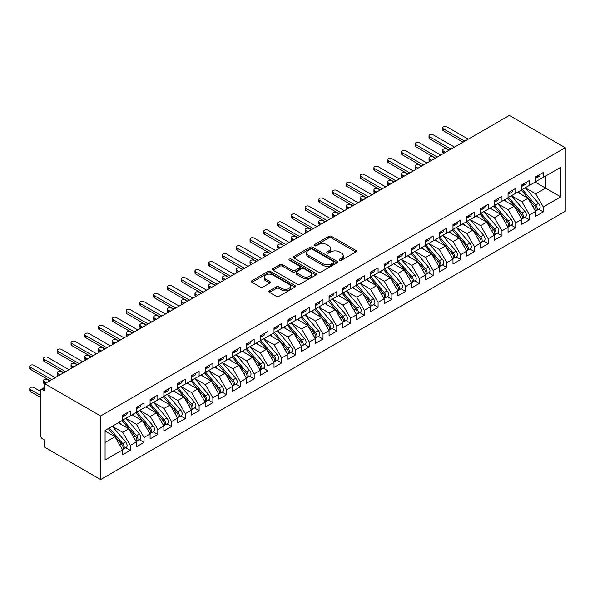 <?xml version="1.0" encoding="UTF-8"?>
<svg xmlns="http://www.w3.org/2000/svg" width="595" height="595" viewBox="0 0 595 595"><rect width="100%" height="100%" fill="white"/><g stroke="black" fill="none" stroke-linecap="round" stroke-linejoin="round"><path stroke-width="0.89" d="M339.574 260.246A1.339 0.774 0 0 0 341.471 260.246L355.825 251.953A1.911 1.101 0 0 0 356.383 251.172A1.911 1.101 0 0 0 355.825 250.391L331.504 236.349A1.911 1.101 0 0 0 328.797 236.349L314.443 244.642A1.339 0.774 0 0 0 314.048 245.185A1.339 0.774 0 0 0 314.443 245.735A1.339 0.774 0 0 0 316.332 245.735L318.191 244.657A6.114 3.533 0 0 1 326.841 244.657L328.864 245.832A6.114 3.533 0 0 1 330.656 248.331A6.114 3.533 0 0 1 328.864 250.822L327.005 251.893A1.339 0.774 0 0 0 326.618 252.444A1.339 0.774 0 0 0 327.005 252.987A1.339 0.774 0 0 0 328.901 252.987L330.761 251.916A6.114 3.533 0 0 1 339.403 251.916L341.433 253.083A6.114 3.533 0 0 1 343.226 255.582A6.114 3.533 0 0 1 341.433 258.081L339.574 259.152A1.339 0.774 0 0 0 339.187 259.695A1.339 0.774 0 0 0 339.574 260.246L339.574 259.152M269.476 290.806A1.911 1.101 0 0 0 268.918 291.587A1.911 1.101 0 0 0 269.476 292.368L276.296 296.31A1.911 1.101 0 0 0 279.003 296.31L294.949 287.102A1.911 1.101 0 0 0 295.507 286.321A1.911 1.101 0 0 0 294.949 285.541L270.621 271.499A1.911 1.101 0 0 0 267.921 271.499L251.975 280.706A1.911 1.101 0 0 0 251.417 281.487A1.911 1.101 0 0 0 251.975 282.268L260.216 287.028A1.911 1.101 0 0 0 262.923 287.028L269.743 283.086A1.911 1.101 0 0 0 270.301 282.305A1.911 1.101 0 0 0 269.743 281.524L265.66 279.167A5.11 2.953 0 0 1 264.158 277.077A5.11 2.953 0 0 1 267.319 274.347A5.11 2.953 0 0 1 272.889 274.987L288.902 284.239A5.11 2.953 0 0 1 290.397 286.321A5.11 2.953 0 0 1 287.244 289.051A5.11 2.953 0 0 1 281.673 288.411L279.003 286.872A1.911 1.101 0 0 0 276.296 286.872L269.476 290.806L269.476 292.368M509.357 115.437L565.25 147.709L100.607 415.972L44.714 383.701L509.357 115.437M318.325 272.041A1.911 1.101 0 0 0 321.025 272.041L336.971 262.841A1.911 1.101 0 0 0 337.536 262.06A1.911 1.101 0 0 0 336.971 261.279L312.65 247.237A1.911 1.101 0 0 0 309.95 247.237L294.004 256.438A1.911 1.101 0 0 0 293.439 257.219A1.911 1.101 0 0 0 294.004 257.999L318.325 272.041M289.877 260.536A1.339 0.774 0 0 1 291.23 260.722L291.23 259.13L315.96 273.41A1.911 1.101 0 0 1 316.518 274.191A1.911 1.101 0 0 1 315.96 274.972L300.014 284.179A1.911 1.101 0 0 1 297.314 284.179L272.986 270.13L272.986 268.576A1.911 1.101 0 0 0 272.428 269.357A1.911 1.101 0 0 0 272.986 270.13M272.986 268.576L279.814 264.634A1.911 1.101 0 0 1 282.513 264.634L292.383 270.331A1.911 1.101 0 0 0 295.083 270.331L299.612 267.713A1.911 1.101 0 0 0 300.17 266.932A1.911 1.101 0 0 0 299.612 266.151L289.341 260.223A1.339 0.774 0 0 1 288.947 259.68A1.339 0.774 0 0 1 289.772 258.966A1.339 0.774 0 0 1 291.23 259.13M44.714 383.701L44.714 390.856L42.513 389.584A2.923 1.688 -120 0 0 41.048 389.435A2.923 1.688 -120 0 0 40.445 390.774L40.445 435.287A2.923 1.688 -120 0 0 42.513 438.865L44.714 440.136L44.714 447.291L100.607 479.563L100.607 415.972M100.607 479.563L565.25 211.299L565.25 147.709M535.165 182.092L560.773 196.871L560.773 167.307L543.295 177.399L543.295 172.468L535.582 176.923L535.582 181.847L529.528 185.35L529.528 180.419L521.815 184.874L521.815 189.798L515.753 193.293L515.753 188.37L508.048 192.817L508.048 197.748L501.987 201.244L501.987 196.313L494.281 200.768L494.281 205.699L488.22 209.195L488.22 204.263L480.515 208.719L480.515 213.642L474.453 217.138L474.453 212.214L466.748 216.662L466.748 221.593L460.686 225.089L460.686 220.165L452.981 224.613L452.981 229.544L446.919 233.039L446.919 228.108L439.214 232.563L439.214 237.487L433.153 240.99L433.153 236.059L425.447 240.506L425.447 245.438L419.386 248.933L419.386 244.01L411.68 248.457L411.68 253.388L405.619 256.884L405.619 251.953L397.906 256.408L397.906 261.331L391.852 264.834L391.852 259.903L384.139 264.358L384.139 269.282L378.085 272.778L378.085 267.854L370.373 272.302L370.373 277.233L364.318 280.728L364.318 275.797L356.606 280.252L356.606 285.176L350.552 288.679L350.552 283.748L342.839 288.203L342.839 293.127L336.785 296.622L336.785 291.699L329.072 296.146L329.072 301.077L323.018 304.573L323.018 299.649L315.305 304.097L315.305 309.028L309.251 312.524L309.251 307.593L301.539 312.048L301.539 316.971L295.484 320.474L295.484 315.543L287.772 319.991L287.772 324.922L281.718 328.418L281.718 323.494L274.005 327.942L274.005 332.873L267.951 336.368L267.951 331.437L260.238 335.892L260.238 340.816L254.177 344.319L254.177 339.388L246.471 343.836L246.471 348.767L240.41 352.262L240.41 347.339L232.704 351.786L232.704 356.717L226.643 360.213L226.643 355.282L218.938 359.737L218.938 364.661L212.876 368.164L212.876 363.233L205.171 367.688L205.171 372.611L199.109 376.107L199.109 371.183L191.404 375.631L191.404 380.562L185.343 384.058L185.343 379.127L177.637 383.582L177.637 388.513L171.576 392.008L171.576 387.077L163.87 391.532L163.87 396.456L157.809 399.952L157.809 395.028L150.096 399.476L150.096 404.407L144.042 407.902L144.042 402.979L136.329 407.426L136.329 412.357L130.275 415.853L130.275 410.922L122.563 415.377L122.563 420.301L105.084 430.401L105.084 459.965L122.563 449.872L114.991 436.76L105.084 431.033M560.773 196.871L543.295 206.971L535.716 193.851L525.259 187.812M538.713 209.254L543.295 211.894L543.295 206.971M543.295 211.894L535.582 216.349L535.582 211.418L529.528 214.914L521.949 201.802L511.492 195.762L524.857 211.374L521.964 213.04A3.897 2.246 60 0 1 523.466 216.744A3.897 2.246 60 0 1 522.663 218.521A3.897 2.246 60 0 1 522.031 218.707M524.946 217.205L529.528 219.845L529.528 214.914M529.528 219.845L521.815 224.293L521.815 219.369L515.753 222.865L508.182 209.752L497.725 203.706L511.09 219.317L508.197 220.99A3.897 2.246 60 0 1 509.699 224.687A3.897 2.246 60 0 1 508.896 226.472A3.897 2.246 60 0 1 508.264 226.65M511.179 225.148L515.753 227.796L515.753 222.865M515.753 227.796L508.048 232.243L508.048 227.312L501.987 230.815L494.415 217.696L483.958 211.656M497.413 233.099L501.987 235.739L501.987 230.815M501.987 235.739L494.281 240.194L494.281 235.263L488.22 238.759L480.648 225.646L470.184 219.607M483.646 241.049L488.22 243.69L488.22 238.759M488.22 243.69L480.515 248.137L480.515 243.214L474.453 246.709L466.882 233.597L456.417 227.55L469.782 243.162L466.897 244.835A3.897 2.246 60 0 1 468.399 248.532A3.897 2.246 60 0 1 467.588 250.317A3.897 2.246 60 0 1 466.963 250.495M469.879 248.993L474.453 251.64L474.453 246.709M474.453 251.64L466.748 256.088L466.748 251.164L460.686 254.66L453.115 241.54L442.65 235.501L456.015 251.112L453.13 252.786A3.897 2.246 60 0 1 454.632 256.482A3.897 2.246 60 0 1 453.821 258.267A3.897 2.246 60 0 1 453.197 258.446M456.112 256.943L460.686 259.584L460.686 254.66M460.686 259.584L452.981 264.039L452.981 259.108L446.919 262.603L439.348 249.491L428.883 243.452L442.249 259.063L439.363 260.729A3.897 2.246 60 0 1 440.865 264.433A3.897 2.246 60 0 1 440.055 266.21A3.897 2.246 60 0 1 439.43 266.396M442.345 264.894L446.919 267.534L446.919 262.603M446.919 267.534L439.214 271.989L439.214 267.058L433.153 270.554L425.581 257.442L415.117 251.402M428.579 272.845L433.153 275.485L433.153 270.554M433.153 275.485L425.447 279.933L425.447 275.009L419.386 278.505L411.814 265.385L401.35 259.346M414.812 280.788L419.386 283.428L419.386 278.505M419.386 283.428L411.68 287.883L411.68 282.952L405.619 286.455L398.048 273.336L387.583 267.296L400.948 282.908L398.055 284.574A3.897 2.246 60 0 1 399.565 288.278A3.897 2.246 60 0 1 398.754 290.062A3.897 2.246 60 0 1 398.122 290.241M401.045 288.739L405.619 291.379L405.619 286.455M405.619 291.379L397.906 295.834L397.906 290.903L391.852 294.399L384.281 281.286L373.816 275.247L387.181 290.858L384.288 292.524A3.897 2.246 60 0 1 385.798 296.228A3.897 2.246 60 0 1 384.987 298.006A3.897 2.246 60 0 1 384.355 298.184M387.278 296.689L391.852 299.33L391.852 294.399M391.852 299.33L384.139 303.777L384.139 298.854L378.085 302.349L370.514 289.237L360.049 283.19M373.511 304.633L378.085 307.28L378.085 302.349M378.085 307.28L370.373 311.728L370.373 306.797L364.318 310.3L356.747 297.18L346.283 291.141M359.744 312.583L364.318 315.224L364.318 310.3M364.318 315.224L356.606 319.679L356.606 314.748L350.552 318.243L342.98 305.131L332.516 299.092M345.978 320.534L350.552 323.174L350.552 318.243M350.552 323.174L342.839 327.622L342.839 322.698L336.785 326.194L329.214 313.082L318.749 307.035M332.211 328.477L336.785 331.125L336.785 326.194M336.785 331.125L329.072 335.573L329.072 330.642L323.018 334.145L315.447 321.025L304.982 314.986L318.347 330.597L315.454 332.263A3.897 2.246 60 0 1 316.957 335.967A3.897 2.246 60 0 1 316.153 337.752A3.897 2.246 60 0 1 315.521 337.93M318.437 336.428L323.018 339.068L323.018 334.145M323.018 339.068L315.305 343.523L315.305 338.592L309.251 342.088L301.68 328.976L291.215 322.936M304.67 344.379L309.251 347.019L309.251 342.088M309.251 347.019L301.539 351.466L301.539 346.543L295.484 350.038L287.913 336.926L277.449 330.887M290.903 352.329L295.484 354.97L295.484 350.038M295.484 354.97L287.772 359.417L287.772 354.494L281.718 357.989L274.139 344.869L263.682 338.83M277.136 360.272L281.718 362.913L281.718 357.989M281.718 362.913L274.005 367.368L274.005 362.437L267.951 365.932L260.372 352.82L249.915 346.781L263.28 362.392L260.387 364.058A3.897 2.246 60 0 1 261.889 367.762A3.897 2.246 60 0 1 261.086 369.547A3.897 2.246 60 0 1 260.454 369.726M263.369 368.223L267.951 370.863L267.951 365.932M267.951 370.863L260.238 375.319L260.238 370.387L254.177 373.883L246.605 360.771L236.148 354.732L249.513 370.343L246.62 372.009A3.897 2.246 60 0 1 248.122 375.713A3.897 2.246 60 0 1 247.319 377.49A3.897 2.246 60 0 1 246.687 377.669M249.603 376.174L254.177 378.814L254.177 373.883M254.177 378.814L246.471 383.262L246.471 378.338L240.41 381.834L232.838 368.721L222.374 362.675M235.836 384.117L240.41 386.757L240.41 381.834M240.41 386.757L232.704 391.213L232.704 386.281L226.643 389.785L219.072 376.665L208.607 370.625M222.069 392.068L226.643 394.708L226.643 389.785M226.643 394.708L218.938 399.163L218.938 394.232L212.876 397.728L205.305 384.615L194.84 378.576L208.205 394.188L205.32 395.853A3.897 2.246 60 0 1 206.822 399.557A3.897 2.246 60 0 1 206.011 401.335A3.897 2.246 60 0 1 205.387 401.521M208.302 400.019L212.876 402.659L212.876 397.728M212.876 402.659L205.171 407.106L205.171 402.183L199.109 405.678L191.538 392.566L181.073 386.519L194.439 402.131L191.553 403.804A3.897 2.246 60 0 1 193.055 407.501A3.897 2.246 60 0 1 192.245 409.286A3.897 2.246 60 0 1 191.62 409.464M194.535 407.962L199.109 410.61L199.109 405.678M199.109 410.61L191.404 415.057L191.404 410.126L185.343 413.629L177.771 400.509L167.307 394.47L180.672 410.081L177.786 411.747A3.897 2.246 60 0 1 179.288 415.451A3.897 2.246 60 0 1 178.478 417.236A3.897 2.246 60 0 1 177.853 417.415M180.768 415.912L185.343 418.553L185.343 413.629M185.343 418.553L177.637 423.008L177.637 418.077L171.576 421.572L164.004 408.46L153.54 402.421M167.002 423.863L171.576 426.503L171.576 421.572M171.576 426.503L163.87 430.951L163.87 426.027L157.809 429.523L150.238 416.411L139.773 410.364M153.235 431.806L157.809 434.454L157.809 429.523M157.809 434.454L150.096 438.902L150.096 433.978L144.042 437.474L136.471 424.354L126.006 418.315L139.371 433.926L136.478 435.599A3.897 2.246 60 0 1 137.988 439.296A3.897 2.246 60 0 1 137.177 441.081A3.897 2.246 60 0 1 136.545 441.259M139.468 439.757L144.042 442.397L144.042 437.474M144.042 442.397L136.329 446.852L136.329 441.921L130.275 445.417L122.704 432.305L112.239 426.265L125.605 441.877L122.711 443.543A3.897 2.246 60 0 1 124.221 447.247A3.897 2.246 60 0 1 123.41 449.024A3.897 2.246 60 0 1 122.778 449.21M125.701 447.708L130.275 450.348L130.275 445.417M130.275 450.348L122.563 454.803L122.563 449.872M122.563 420.144L130.275 415.853M105.084 442.479L114.991 436.76M136.329 412.194L144.042 407.902M122.704 432.305L128.758 428.809L118.301 422.77M136.329 441.921L128.758 428.809M150.096 404.25L157.809 399.952M136.471 424.354L142.525 420.858L132.068 414.819M150.096 433.978L142.525 420.858M163.87 396.3L171.576 392.008M150.238 416.411L156.292 412.908L145.835 406.868M163.87 426.027L156.292 412.908M177.637 388.349L185.343 384.058M164.004 408.46L170.066 404.964L159.601 398.925M177.637 418.077L170.066 404.964M191.404 380.398L199.109 376.107M177.771 400.509L183.833 397.014L173.368 390.974M191.404 410.126L183.833 397.014M205.171 372.455L212.876 368.164M191.538 392.566L197.6 389.063L187.135 383.024M205.171 402.183L197.6 389.063M218.938 364.504L226.643 360.213M205.305 384.615L211.366 381.12L200.902 375.073M218.938 394.232L211.366 381.12M232.704 356.554L240.41 352.262M219.072 376.665L225.133 373.169L214.669 367.13M232.704 386.281L225.133 373.169M246.471 348.611L254.177 344.319M232.838 368.721L238.9 365.218L228.435 359.179M246.471 378.338L238.9 365.218M260.238 340.66L267.951 336.368M246.605 360.771L252.667 357.275L242.202 351.228M260.238 370.387L252.667 357.275M274.005 332.709L281.718 328.418M260.372 352.82L266.434 349.325L255.969 343.285M274.005 362.437L266.434 349.325M287.772 324.766L295.484 320.474M274.139 344.869L280.2 341.374L269.736 335.335M287.772 354.494L280.2 341.374M301.539 316.815L309.251 312.524M287.913 336.926L293.967 333.431L283.503 327.384M301.539 346.543L293.967 333.431M315.305 308.864L323.018 304.573M301.68 328.976L307.734 325.48L297.269 319.441M315.305 338.592L307.734 325.48M329.072 300.921L336.785 296.622M315.447 321.025L321.501 317.529L311.036 311.49M329.072 330.642L321.501 317.529M342.839 292.971L350.552 288.679M329.214 313.082L335.268 309.579L324.803 303.539M342.839 322.698L335.268 309.579M356.606 285.02L364.318 280.728M342.98 305.131L349.034 301.635L338.57 295.596M356.606 314.748L349.034 301.635M370.373 277.069L378.085 272.778M356.747 297.18L362.801 293.685L352.337 287.645M370.373 306.797L362.801 293.685M384.139 269.126L391.852 264.834M370.514 289.237L376.568 285.734L366.103 279.695M384.139 298.854L376.568 285.734M397.906 261.175L405.619 256.884M384.281 281.286L390.335 277.791L379.878 271.744M397.906 290.903L390.335 277.791M411.68 253.225L419.386 248.933M398.048 273.336L404.102 269.84L393.645 263.801M411.68 282.952L404.102 269.84M425.447 245.281L433.153 240.99M411.814 265.385L417.869 261.889L407.411 255.85M425.447 275.009L417.869 261.889M439.214 237.331L446.919 233.039M425.581 257.442L431.643 253.946L421.178 247.899M439.214 267.058L431.643 253.946M452.981 229.38L460.686 225.089M439.348 249.491L445.41 245.995L434.945 239.956M452.981 259.108L445.41 245.995M466.748 221.437L474.453 217.138M453.115 241.54L459.176 238.045L448.712 232.005M466.748 251.164L459.176 238.045M480.515 213.486L488.22 209.195M466.882 233.597L472.943 230.094L462.479 224.055M480.515 243.214L472.943 230.094M494.281 205.535L501.987 201.244M480.648 225.646L486.71 222.151L476.245 216.111M494.281 235.263L486.71 222.151M508.048 197.585L515.753 193.293M494.415 217.696L500.477 214.2L490.012 208.161M508.048 227.312L500.477 214.2M521.815 189.641L529.528 185.35M508.182 209.752L514.244 206.249L503.779 200.21M521.815 219.369L514.244 206.249M535.582 181.691L543.295 177.399M535.716 193.851L545.63 188.132L545.63 176.046L560.773 167.307M521.949 201.802L528.01 198.306L517.546 192.259M535.582 211.418L528.01 198.306M340.109 260.432L341.433 259.673A6.114 3.533 0 0 0 343.226 257.174L343.226 255.582M330.656 248.331L330.656 249.915A6.114 3.533 0 0 1 328.864 252.414L327.54 253.18M355.803 251.968L331.504 237.941A1.911 1.101 0 0 0 328.797 237.941L314.978 245.921M336.971 261.279L336.971 262.841L312.65 248.822A1.911 1.101 0 0 0 309.95 248.822L294.027 258.014M333.594 262.603A1.339 0.774 0 0 0 333.988 262.06A1.339 0.774 0 0 0 333.594 261.51L312.241 249.186A1.339 0.774 0 0 0 310.352 249.186L308.396 250.317A6.114 3.533 0 0 0 306.603 252.816A6.114 3.533 0 0 0 308.396 255.307L322.988 263.734A6.114 3.533 0 0 0 331.638 263.734L333.594 262.603L333.594 264.195A1.339 0.774 0 0 0 333.988 263.644L333.988 262.06M306.603 252.816L306.603 254.4A6.114 3.533 0 0 0 308.396 256.899L308.396 255.307M333.594 264.195L331.638 265.325A6.114 3.533 0 0 1 322.988 265.325L308.396 256.899M273.016 270.145L279.814 266.225L279.814 264.634M300.17 266.932L300.17 268.524A1.911 1.101 0 0 1 299.612 269.304L295.083 271.915A1.911 1.101 0 0 1 292.383 271.915L282.513 266.225A1.911 1.101 0 0 0 279.814 266.225M291.23 260.722L315.938 274.987M302.617 276.236A5.11 2.953 0 0 0 308.188 276.876A5.11 2.953 0 0 0 311.341 274.154A5.11 2.953 0 0 0 309.846 272.064L304.201 268.806A1.911 1.101 0 0 0 301.501 268.806L296.972 271.424A1.911 1.101 0 0 0 296.414 272.198A1.911 1.101 0 0 0 296.972 272.979L302.617 276.236L302.617 277.828A5.11 2.953 0 0 0 308.188 278.467A5.11 2.953 0 0 0 311.341 275.738L311.341 274.154M296.414 272.198L296.414 273.789A1.911 1.101 0 0 0 296.972 274.57L296.972 272.979M302.617 277.828L296.972 274.57M290.397 286.321L290.397 287.913A5.11 2.953 0 0 1 287.244 290.643A5.11 2.953 0 0 1 281.673 289.996L279.003 288.456A1.911 1.101 0 0 0 276.296 288.456L269.498 292.383M264.158 277.077L264.158 278.668A5.11 2.953 0 0 0 265.66 280.751L265.66 279.167M269.721 283.101L265.66 280.751M294.919 287.117L270.621 273.09A1.911 1.101 0 0 0 267.921 273.09L251.997 282.283M522.351 189.493L535.731 205.089A3.897 2.246 60 0 1 537.233 208.793A3.897 2.246 60 0 1 536.43 210.578L539.315 208.905A3.897 2.246 -120 0 0 540.126 207.12A3.897 2.246 -120 0 0 538.624 203.423L525.236 187.819M536.43 210.578A3.897 2.246 60 0 1 535.798 210.756M521.242 190.125L534.63 205.729A3.897 2.246 60 0 1 536.132 209.425A3.897 2.246 60 0 1 535.426 211.151M443.476 151.093L443.476 153.16A2.432 1.406 180 0 1 442.769 152.164L442.769 150.096A2.432 1.406 0 0 0 443.476 151.093L445.543 152.283M448.987 150.297L446.919 149.1A2.432 1.406 0 0 0 444.272 148.802A2.432 1.406 0 0 0 442.769 150.096M519.941 193.643L518.357 191.798M535.582 178.433A3.897 2.246 -120 0 0 536.132 176.849A3.897 2.246 -120 0 0 536.125 176.611M535.798 178.173A3.897 2.246 -120 0 0 536.43 177.994A3.897 2.246 -120 0 0 537.233 176.209A3.897 2.246 -120 0 0 537.226 175.971M540.119 174.305A3.897 2.246 60 0 1 540.126 174.543A3.897 2.246 60 0 1 539.315 176.321L536.43 177.994M468.258 139.171L446.919 126.847A2.432 1.406 -0 0 0 444.272 126.542A2.432 1.406 -0 0 0 442.769 127.843A2.432 1.406 -0 0 0 443.476 128.832L443.476 130.9A2.432 1.406 180 0 1 442.769 129.911L442.769 127.843M463.029 142.19L443.476 130.9M464.821 141.156L443.476 128.832M522.663 218.521L525.549 216.855A3.897 2.246 -120 0 0 526.359 215.07A3.897 2.246 -120 0 0 524.857 211.374M507.476 198.076L520.863 213.679A3.897 2.246 60 0 1 522.365 217.376A3.897 2.246 60 0 1 521.659 219.094M429.709 159.036L429.709 161.104A2.432 1.406 180 0 1 429.002 160.114L429.002 158.047A2.432 1.406 0 0 0 429.709 159.036L431.777 160.233M435.22 158.24L433.153 157.05A2.432 1.406 0 0 0 430.505 156.745A2.432 1.406 0 0 0 429.002 158.047M506.174 201.593L504.59 199.742M508.584 197.436L521.964 213.04M508.896 226.472L511.782 224.806A3.897 2.246 -120 0 0 512.593 223.021A3.897 2.246 -120 0 0 511.09 219.317M493.709 206.026L507.096 221.623A3.897 2.246 60 0 1 508.599 225.326A3.897 2.246 60 0 1 507.892 227.045M415.942 166.987L415.942 169.054A2.432 1.406 180 0 1 415.228 168.058L415.228 165.99A2.432 1.406 0 0 0 415.942 166.987L418.01 168.177M421.453 166.191L419.386 165.001A2.432 1.406 0 0 0 416.731 164.696A2.432 1.406 0 0 0 415.228 165.99M492.407 209.544L490.823 207.692M494.809 205.387L508.197 220.99M481.043 213.337L494.43 228.934A3.897 2.246 60 0 1 495.933 232.638A3.897 2.246 60 0 1 495.129 234.423L498.015 232.749A3.897 2.246 -120 0 0 498.826 230.972A3.897 2.246 -120 0 0 497.323 227.268L483.936 211.664M495.129 234.423A3.897 2.246 60 0 1 494.497 234.601M479.942 213.969L493.329 229.573A3.897 2.246 60 0 1 494.832 233.277A3.897 2.246 60 0 1 494.125 234.995M402.175 174.937L402.175 177.005A2.432 1.406 180 0 1 401.461 176.008L401.461 173.941A2.432 1.406 0 0 0 402.175 174.937L404.243 176.127M407.687 174.142L405.619 172.952A2.432 1.406 0 0 0 402.964 172.647A2.432 1.406 0 0 0 401.461 173.941M478.64 217.487L477.056 215.643M467.276 221.288L480.663 236.884A3.897 2.246 60 0 1 482.166 240.588A3.897 2.246 60 0 1 481.355 242.366L484.248 240.7A3.897 2.246 -120 0 0 485.059 238.915A3.897 2.246 -120 0 0 483.549 235.218L470.169 219.614M481.355 242.366A3.897 2.246 60 0 1 480.73 242.552M466.175 221.92L479.563 237.524A3.897 2.246 60 0 1 481.065 241.22A3.897 2.246 60 0 1 480.358 242.939M388.409 182.881L388.409 184.948A2.432 1.406 180 0 1 387.695 183.959L387.695 181.892A2.432 1.406 0 0 0 388.409 182.881L390.476 184.078M393.92 182.092L391.852 180.895A2.432 1.406 0 0 0 389.197 180.59A2.432 1.406 0 0 0 387.695 181.892M464.873 225.438L463.289 223.586M521.815 186.384A3.897 2.246 -120 0 0 522.365 184.792A3.897 2.246 -120 0 0 522.358 184.554M522.031 186.123A3.897 2.246 -120 0 0 522.663 185.945A3.897 2.246 -120 0 0 523.466 184.16A3.897 2.246 -120 0 0 523.459 183.922M526.352 182.249A3.897 2.246 60 0 1 526.359 182.487A3.897 2.246 60 0 1 525.549 184.272L522.663 185.945M454.491 147.114L433.153 134.797A2.432 1.406 -0 0 0 430.505 134.492A2.432 1.406 -0 0 0 429.002 135.786A2.432 1.406 -0 0 0 429.709 136.783L429.709 138.851A2.432 1.406 180 0 1 429.002 137.854L429.002 135.786M449.262 150.133L429.709 138.851M451.047 149.1L429.709 136.783M508.048 194.334A3.897 2.246 -120 0 0 508.599 192.743A3.897 2.246 -120 0 0 508.591 192.505M508.264 194.067A3.897 2.246 -120 0 0 508.896 193.888A3.897 2.246 -120 0 0 509.699 192.111A3.897 2.246 -120 0 0 509.692 191.873M512.585 190.199A3.897 2.246 60 0 1 512.593 190.437A3.897 2.246 60 0 1 511.782 192.222L508.896 193.888M440.724 155.064L419.386 142.74A2.432 1.406 -0 0 0 416.731 142.443A2.432 1.406 -0 0 0 415.228 143.737A2.432 1.406 -0 0 0 415.942 144.734L415.942 146.801A2.432 1.406 180 0 1 415.228 145.805L415.228 143.737M435.495 158.084L415.942 146.801M437.28 157.05L415.942 144.734M494.281 202.278A3.897 2.246 -120 0 0 494.832 200.694A3.897 2.246 -120 0 0 494.824 200.456M494.497 202.017A3.897 2.246 -120 0 0 495.129 201.839A3.897 2.246 -120 0 0 495.933 200.054A3.897 2.246 -120 0 0 495.925 199.816M498.818 198.15A3.897 2.246 60 0 1 498.826 198.388A3.897 2.246 60 0 1 498.015 200.165L495.129 201.839M426.957 163.015L405.619 150.691A2.432 1.406 -0 0 0 402.964 150.386A2.432 1.406 -0 0 0 401.461 151.688A2.432 1.406 -0 0 0 402.175 152.677L402.175 154.745A2.432 1.406 180 0 1 401.461 153.755L401.461 151.688M421.729 166.035L402.175 154.745M423.514 165.001L402.175 152.677M480.515 210.228A3.897 2.246 -120 0 0 481.065 208.637A3.897 2.246 -120 0 0 481.058 208.399M480.73 209.968A3.897 2.246 -120 0 0 481.355 209.79A3.897 2.246 -120 0 0 482.166 208.005A3.897 2.246 -120 0 0 482.158 207.767M485.051 206.101A3.897 2.246 60 0 1 485.059 206.331A3.897 2.246 60 0 1 484.248 208.116L481.355 209.79M413.19 170.958L391.852 158.642A2.432 1.406 -0 0 0 389.197 158.337A2.432 1.406 -0 0 0 387.695 159.631A2.432 1.406 -0 0 0 388.409 160.628L388.409 162.695A2.432 1.406 180 0 1 387.695 161.699L387.695 159.631M407.962 173.978L388.409 162.695M409.747 172.944L388.409 160.628M467.588 250.317L470.481 248.65A3.897 2.246 -120 0 0 471.292 246.866A3.897 2.246 -120 0 0 469.782 243.162M452.408 229.871L465.796 245.467A3.897 2.246 60 0 1 467.298 249.171A3.897 2.246 60 0 1 466.592 250.889M374.642 190.831L374.642 192.899A2.432 1.406 180 0 1 373.928 191.902L373.928 189.842A2.432 1.406 0 0 0 374.642 190.831L376.709 192.021M380.153 190.036L378.085 188.846A2.432 1.406 0 0 0 375.43 188.541A2.432 1.406 0 0 0 373.928 189.842M451.107 233.389L449.522 231.537M453.509 229.231L466.897 244.835M466.748 218.179A3.897 2.246 -120 0 0 467.298 216.587A3.897 2.246 -120 0 0 467.291 216.349M466.963 217.919A3.897 2.246 -120 0 0 467.588 217.733A3.897 2.246 -120 0 0 468.399 215.955A3.897 2.246 -120 0 0 468.391 215.717M471.285 214.044A3.897 2.246 60 0 1 471.292 214.282A3.897 2.246 60 0 1 470.481 216.067L467.588 217.733M399.423 178.909L378.085 166.593A2.432 1.406 -0 0 0 375.43 166.288A2.432 1.406 -0 0 0 373.928 167.582A2.432 1.406 -0 0 0 374.642 168.578L374.642 170.646A2.432 1.406 180 0 1 373.928 169.649L373.928 167.582M394.195 181.929L374.642 170.646M395.98 180.895L374.642 168.578M453.821 258.267L456.715 256.594A3.897 2.246 -120 0 0 457.525 254.816A3.897 2.246 -120 0 0 456.015 251.112M438.641 237.814L452.029 253.418A3.897 2.246 60 0 1 453.531 257.122A3.897 2.246 60 0 1 452.825 258.84M360.875 198.782L360.875 200.85A2.432 1.406 180 0 1 360.161 199.853L360.161 197.785A2.432 1.406 0 0 0 360.875 198.782L362.943 199.972M366.379 197.986L364.318 196.796A2.432 1.406 0 0 0 361.663 196.491A2.432 1.406 0 0 0 360.161 197.785M437.34 241.339L435.748 239.488M439.742 237.182L453.13 252.786M440.055 266.21L442.948 264.544A3.897 2.246 -120 0 0 443.751 262.759A3.897 2.246 -120 0 0 442.249 259.063M424.875 245.765L438.262 261.369A3.897 2.246 60 0 1 439.764 265.065A3.897 2.246 60 0 1 439.058 266.783M347.108 206.733L347.108 208.793A2.432 1.406 180 0 1 346.394 207.804L346.394 205.736A2.432 1.406 0 0 0 347.108 206.733L349.176 207.923M352.612 205.937L350.552 204.739A2.432 1.406 0 0 0 347.897 204.435A2.432 1.406 0 0 0 346.394 205.736M423.573 249.283L421.981 247.438M425.975 245.133L439.363 260.729M412.209 253.076L425.596 268.68A3.897 2.246 60 0 1 427.098 272.376A3.897 2.246 60 0 1 426.288 274.161L429.181 272.495A3.897 2.246 -120 0 0 429.984 270.71A3.897 2.246 -120 0 0 428.482 267.006L415.102 251.41M426.288 274.161A3.897 2.246 60 0 1 425.663 274.34M411.108 253.715L424.488 269.312A3.897 2.246 60 0 1 425.998 273.016A3.897 2.246 60 0 1 425.284 274.734M333.341 214.676L333.341 216.744A2.432 1.406 180 0 1 332.627 215.747L332.627 213.687A2.432 1.406 0 0 0 333.341 214.676L335.409 215.866M338.845 213.88L336.785 212.69A2.432 1.406 0 0 0 334.13 212.385A2.432 1.406 0 0 0 332.627 213.687M409.806 257.233L408.215 255.381M398.442 261.026L411.822 276.63A3.897 2.246 60 0 1 413.332 280.327A3.897 2.246 60 0 1 412.521 282.112L415.414 280.438A3.897 2.246 -120 0 0 416.217 278.661A3.897 2.246 -120 0 0 414.715 274.957L401.335 259.361M412.521 282.112A3.897 2.246 60 0 1 411.889 282.29M397.341 261.666L410.721 277.263A3.897 2.246 60 0 1 412.231 280.966A3.897 2.246 60 0 1 411.517 282.685M319.575 222.627L319.575 224.694A2.432 1.406 180 0 1 318.861 223.698L318.861 221.63A2.432 1.406 0 0 0 319.575 222.627L321.642 223.817M325.078 221.831L323.018 220.641A2.432 1.406 0 0 0 320.363 220.336A2.432 1.406 0 0 0 318.861 221.63M396.039 265.184L394.448 263.332M452.981 226.13A3.897 2.246 -120 0 0 453.531 224.538A3.897 2.246 -120 0 0 453.524 224.3M453.197 225.862A3.897 2.246 -120 0 0 453.821 225.684A3.897 2.246 -120 0 0 454.632 223.899A3.897 2.246 -120 0 0 454.625 223.661M457.518 221.995A3.897 2.246 60 0 1 457.525 222.233A3.897 2.246 60 0 1 456.715 224.017L453.821 225.684M385.657 186.86L364.318 174.536A2.432 1.406 -0 0 0 361.663 174.231A2.432 1.406 -0 0 0 360.161 175.532A2.432 1.406 -0 0 0 360.875 176.522L360.875 178.589A2.432 1.406 180 0 1 360.161 177.6L360.161 175.532M380.428 189.879L360.875 178.589M382.213 188.846L360.875 176.522M439.214 234.073A3.897 2.246 -120 0 0 439.764 232.489A3.897 2.246 -120 0 0 439.757 232.251M439.43 233.813A3.897 2.246 -120 0 0 440.055 233.634A3.897 2.246 -120 0 0 440.865 231.849A3.897 2.246 -120 0 0 440.858 231.611M443.744 229.945A3.897 2.246 60 0 1 443.751 230.183A3.897 2.246 60 0 1 442.948 231.961L440.055 233.634M371.89 194.803L350.552 182.487A2.432 1.406 -0 0 0 347.897 182.182A2.432 1.406 -0 0 0 346.394 183.483A2.432 1.406 -0 0 0 347.108 184.472L347.108 186.54A2.432 1.406 180 0 1 346.394 185.543L346.394 183.483M366.661 197.83L347.108 186.54M368.446 196.796L347.108 184.472M425.447 242.024A3.897 2.246 -120 0 0 425.998 240.432A3.897 2.246 -120 0 0 425.99 240.194M425.663 241.763A3.897 2.246 -120 0 0 426.288 241.577A3.897 2.246 -120 0 0 427.098 239.8A3.897 2.246 -120 0 0 427.091 239.562M429.977 237.888A3.897 2.246 60 0 1 429.984 238.126A3.897 2.246 60 0 1 429.181 239.911L426.288 241.577M358.123 202.754L336.785 190.437A2.432 1.406 -0 0 0 334.13 190.132A2.432 1.406 -0 0 0 332.627 191.426A2.432 1.406 -0 0 0 333.341 192.423L333.341 194.491A2.432 1.406 180 0 1 332.627 193.494L332.627 191.426M352.887 205.773L333.341 194.491M354.68 204.739L333.341 192.423M411.68 249.974A3.897 2.246 -120 0 0 412.231 248.383A3.897 2.246 -120 0 0 412.223 248.145M411.889 249.707A3.897 2.246 -120 0 0 412.521 249.528A3.897 2.246 -120 0 0 413.332 247.743A3.897 2.246 -120 0 0 413.324 247.505M416.21 245.839A3.897 2.246 60 0 1 416.217 246.077A3.897 2.246 60 0 1 415.414 247.862L412.521 249.528M344.356 210.704L323.018 198.38A2.432 1.406 -0 0 0 320.363 198.076A2.432 1.406 -0 0 0 318.861 199.377A2.432 1.406 -0 0 0 319.575 200.374L319.575 202.434A2.432 1.406 180 0 1 318.861 201.445L318.861 199.377M339.12 213.724L319.575 202.434M340.913 212.69L319.575 200.374M398.754 290.062L401.647 288.389A3.897 2.246 -120 0 0 402.451 286.604A3.897 2.246 -120 0 0 400.948 282.908M383.574 269.609L396.954 285.213A3.897 2.246 60 0 1 398.457 288.91A3.897 2.246 60 0 1 397.75 290.635M305.808 230.577L305.808 232.638A2.432 1.406 180 0 1 305.094 231.648L305.094 229.581A2.432 1.406 0 0 0 305.808 230.577L307.868 231.767M311.311 229.782L309.251 228.584A2.432 1.406 0 0 0 306.596 228.279A2.432 1.406 0 0 0 305.094 229.581M382.273 273.127L380.681 271.283M384.675 268.977L398.055 284.574M384.987 298.006L387.88 296.34A3.897 2.246 -120 0 0 388.684 294.555A3.897 2.246 -120 0 0 387.181 290.858M369.807 277.56L383.187 293.157A3.897 2.246 60 0 1 384.69 296.86A3.897 2.246 60 0 1 383.983 298.578M292.041 238.521L292.041 240.588A2.432 1.406 180 0 1 291.327 239.599L291.327 237.531A2.432 1.406 0 0 0 292.041 238.521L294.101 239.718M297.545 237.725L295.484 236.535A2.432 1.406 0 0 0 292.829 236.23A2.432 1.406 0 0 0 291.327 237.531M368.506 281.078L366.914 279.226M370.908 276.92L384.288 292.524M357.141 284.871L370.521 300.475A3.897 2.246 60 0 1 372.024 304.171A3.897 2.246 60 0 1 371.221 305.956L374.114 304.29A3.897 2.246 -120 0 0 374.917 302.505A3.897 2.246 -120 0 0 373.415 298.802L360.034 283.205M371.221 305.956A3.897 2.246 60 0 1 370.588 306.135M356.041 285.511L369.421 301.107A3.897 2.246 60 0 1 370.923 304.811A3.897 2.246 60 0 1 370.216 306.529M278.274 246.471L278.274 248.539A2.432 1.406 180 0 1 277.56 247.542L277.56 245.475A2.432 1.406 0 0 0 278.274 246.471L280.334 247.661M283.778 245.675L281.718 244.486A2.432 1.406 0 0 0 279.062 244.181A2.432 1.406 0 0 0 277.56 245.475M354.732 289.029L353.147 287.177M343.375 292.822L356.755 308.418A3.897 2.246 60 0 1 358.257 312.122A3.897 2.246 60 0 1 357.454 313.907L360.347 312.234A3.897 2.246 -120 0 0 361.15 310.456A3.897 2.246 -120 0 0 359.648 306.752L346.268 291.148M357.454 313.907A3.897 2.246 60 0 1 356.822 314.086M342.274 293.454L355.654 309.058A3.897 2.246 60 0 1 357.156 312.754A3.897 2.246 60 0 1 356.45 314.48M264.507 254.422L264.507 256.49A2.432 1.406 180 0 1 263.793 255.493L263.793 253.425A2.432 1.406 0 0 0 264.507 254.422L266.567 255.612M270.011 253.626L267.951 252.436A2.432 1.406 0 0 0 265.296 252.131A2.432 1.406 0 0 0 263.793 253.425M340.965 296.972L339.381 295.127M329.608 300.772L342.988 316.369A3.897 2.246 60 0 1 344.49 320.073A3.897 2.246 60 0 1 343.687 321.85L346.58 320.184A3.897 2.246 -120 0 0 347.383 318.399A3.897 2.246 -120 0 0 345.881 314.703L332.501 299.099M343.687 321.85A3.897 2.246 60 0 1 343.055 322.036M328.507 301.405L341.887 317.009A3.897 2.246 60 0 1 343.389 320.705A3.897 2.246 60 0 1 342.683 322.423M250.74 262.365L250.74 264.433A2.432 1.406 180 0 1 250.026 263.444L250.026 261.376A2.432 1.406 0 0 0 250.74 262.365L252.801 263.563M256.244 261.569L254.177 260.379A2.432 1.406 0 0 0 251.529 260.075A2.432 1.406 0 0 0 250.026 261.376M327.198 304.923L325.614 303.071M397.906 257.918A3.897 2.246 -120 0 0 398.457 256.333A3.897 2.246 -120 0 0 398.449 256.095M398.122 257.657A3.897 2.246 -120 0 0 398.754 257.479A3.897 2.246 -120 0 0 399.565 255.694A3.897 2.246 -120 0 0 399.557 255.456M402.443 253.79A3.897 2.246 60 0 1 402.451 254.028A3.897 2.246 60 0 1 401.647 255.805L398.754 257.479M330.589 218.648L309.251 206.331A2.432 1.406 -0 0 0 306.596 206.026A2.432 1.406 -0 0 0 305.094 207.328A2.432 1.406 -0 0 0 305.808 208.317L305.808 210.385A2.432 1.406 180 0 1 305.094 209.388L305.094 207.328M325.353 221.675L305.808 210.385M327.146 220.641L305.808 208.317M384.139 265.868A3.897 2.246 -120 0 0 384.69 264.277A3.897 2.246 -120 0 0 384.682 264.039M384.355 265.608A3.897 2.246 -120 0 0 384.987 265.422A3.897 2.246 -120 0 0 385.798 263.644A3.897 2.246 -120 0 0 385.791 263.407M388.676 261.733A3.897 2.246 60 0 1 388.684 261.971A3.897 2.246 60 0 1 387.88 263.756L384.987 265.422M316.823 226.598L295.484 214.282A2.432 1.406 -0 0 0 292.829 213.977A2.432 1.406 -0 0 0 291.327 215.271A2.432 1.406 -0 0 0 292.041 216.268L292.041 218.335A2.432 1.406 180 0 1 291.327 217.339L291.327 215.271M311.587 229.618L292.041 218.335M313.379 228.584L292.041 216.268M370.373 273.819A3.897 2.246 -120 0 0 370.923 272.227A3.897 2.246 -120 0 0 370.916 271.989M370.588 273.551A3.897 2.246 -120 0 0 371.221 273.373A3.897 2.246 -120 0 0 372.024 271.588A3.897 2.246 -120 0 0 372.016 271.357M374.909 269.684A3.897 2.246 60 0 1 374.917 269.922A3.897 2.246 60 0 1 374.114 271.707L371.221 273.373M303.056 234.549L281.718 222.225A2.432 1.406 -0 0 0 279.062 221.92A2.432 1.406 -0 0 0 277.56 223.222A2.432 1.406 -0 0 0 278.274 224.218L278.274 226.279A2.432 1.406 180 0 1 277.56 225.289L277.56 223.222M297.82 237.569L278.274 226.279M299.612 236.535L278.274 224.218M356.606 281.762A3.897 2.246 -120 0 0 357.156 280.178A3.897 2.246 -120 0 0 357.149 279.94M356.822 281.502A3.897 2.246 -120 0 0 357.454 281.323A3.897 2.246 -120 0 0 358.257 279.538A3.897 2.246 -120 0 0 358.25 279.3M361.143 277.634A3.897 2.246 60 0 1 361.15 277.872A3.897 2.246 60 0 1 360.347 279.65L357.454 281.323M289.289 242.5L267.951 230.176A2.432 1.406 -0 0 0 265.296 229.871A2.432 1.406 -0 0 0 263.793 231.172A2.432 1.406 -0 0 0 264.507 232.162L264.507 234.229A2.432 1.406 180 0 1 263.793 233.24L263.793 231.172M284.053 245.519L264.507 234.229M285.845 244.486L264.507 232.162M342.839 289.713A3.897 2.246 -120 0 0 343.389 288.121A3.897 2.246 -120 0 0 343.382 287.883M343.055 289.453A3.897 2.246 -120 0 0 343.687 289.274A3.897 2.246 -120 0 0 344.49 287.489A3.897 2.246 -120 0 0 344.483 287.251M347.376 285.578A3.897 2.246 60 0 1 347.383 285.816A3.897 2.246 60 0 1 346.58 287.601L343.687 289.274M275.522 250.443L254.177 238.126A2.432 1.406 -0 0 0 251.529 237.821A2.432 1.406 -0 0 0 250.026 239.116A2.432 1.406 -0 0 0 250.74 240.112L250.74 242.18A2.432 1.406 180 0 1 250.026 241.183L250.026 239.116M270.286 253.463L250.74 242.18M272.079 252.429L250.74 240.112M315.841 308.716L329.221 324.32A3.897 2.246 60 0 1 330.723 328.016A3.897 2.246 60 0 1 329.92 329.801L332.813 328.135A3.897 2.246 -120 0 0 333.617 326.35A3.897 2.246 -120 0 0 332.114 322.646L318.734 307.05M329.92 329.801A3.897 2.246 60 0 1 329.288 329.98M314.74 309.355L328.12 324.952A3.897 2.246 60 0 1 329.623 328.656A3.897 2.246 60 0 1 328.916 330.374M236.974 270.316L236.974 272.384A2.432 1.406 180 0 1 236.26 271.387L236.26 269.319A2.432 1.406 0 0 0 236.974 270.316L239.034 271.506M242.477 269.52L240.41 268.33A2.432 1.406 0 0 0 237.762 268.025A2.432 1.406 0 0 0 236.26 269.319M313.431 312.873L311.847 311.021M329.072 297.664A3.897 2.246 -120 0 0 329.623 296.072A3.897 2.246 -120 0 0 329.615 295.834M329.288 297.396A3.897 2.246 -120 0 0 329.92 297.217A3.897 2.246 -120 0 0 330.723 295.44A3.897 2.246 -120 0 0 330.716 295.202M333.609 293.528A3.897 2.246 60 0 1 333.617 293.766A3.897 2.246 60 0 1 332.813 295.551L329.92 297.217M261.755 258.394L240.41 246.077A2.432 1.406 -0 0 0 237.762 245.772A2.432 1.406 -0 0 0 236.26 247.066A2.432 1.406 -0 0 0 236.974 248.063L236.974 250.131A2.432 1.406 180 0 1 236.26 249.134L236.26 247.066M256.519 261.413L236.974 250.131M258.312 260.379L236.974 248.063M316.153 337.752L319.046 336.078A3.897 2.246 -120 0 0 319.85 334.301A3.897 2.246 -120 0 0 318.347 330.597M300.973 317.299L314.353 332.903A3.897 2.246 60 0 1 315.856 336.606A3.897 2.246 60 0 1 315.149 338.324M223.207 278.267L223.207 280.334A2.432 1.406 180 0 1 222.493 279.338L222.493 277.27A2.432 1.406 0 0 0 223.207 278.267L225.267 279.457M228.711 277.471L226.643 276.281A2.432 1.406 0 0 0 223.995 275.976A2.432 1.406 0 0 0 222.493 277.27M299.664 320.824L298.08 318.972M302.074 316.666L315.454 332.263M315.305 305.614A3.897 2.246 -120 0 0 315.856 304.023A3.897 2.246 -120 0 0 315.848 303.785M315.521 305.347A3.897 2.246 -120 0 0 316.153 305.168A3.897 2.246 -120 0 0 316.957 303.383A3.897 2.246 -120 0 0 316.949 303.145M319.842 301.479A3.897 2.246 60 0 1 319.85 301.717A3.897 2.246 60 0 1 319.046 303.502L316.153 305.168M247.981 266.344L226.643 254.02A2.432 1.406 -0 0 0 223.995 253.715A2.432 1.406 -0 0 0 222.493 255.017A2.432 1.406 -0 0 0 223.207 256.006L223.207 258.074A2.432 1.406 180 0 1 222.493 257.085L222.493 255.017M242.753 269.364L223.207 258.074M244.545 268.33L223.207 256.006M288.307 324.617L301.687 340.214A3.897 2.246 60 0 1 303.19 343.917A3.897 2.246 60 0 1 302.386 345.695L305.272 344.029A3.897 2.246 -120 0 0 306.083 342.244A3.897 2.246 -120 0 0 304.58 338.548L291.193 322.944M302.386 345.695A3.897 2.246 60 0 1 301.754 345.881M287.207 325.249L300.587 340.853A3.897 2.246 60 0 1 302.089 344.55A3.897 2.246 60 0 1 301.382 346.268M209.44 286.21L209.44 288.278A2.432 1.406 180 0 1 208.726 287.288L208.726 285.221A2.432 1.406 0 0 0 209.44 286.21L211.5 287.407M214.944 285.421L212.876 284.224A2.432 1.406 0 0 0 210.228 283.919A2.432 1.406 0 0 0 208.726 285.221M285.897 328.767L284.313 326.923M301.539 313.558A3.897 2.246 -120 0 0 302.089 311.966A3.897 2.246 -120 0 0 302.082 311.735M301.754 313.297A3.897 2.246 -120 0 0 302.386 313.119A3.897 2.246 -120 0 0 303.19 311.334A3.897 2.246 -120 0 0 303.182 311.096M306.075 309.43A3.897 2.246 60 0 1 306.083 309.668A3.897 2.246 60 0 1 305.272 311.445L302.386 313.119M234.214 274.288L212.876 261.971A2.432 1.406 -0 0 0 210.228 261.666A2.432 1.406 -0 0 0 208.726 262.96A2.432 1.406 -0 0 0 209.44 263.957L209.44 266.024A2.432 1.406 180 0 1 208.726 265.028L208.726 262.96M228.986 277.307L209.44 266.024M230.778 276.281L209.44 263.957M274.54 332.56L287.921 348.164A3.897 2.246 60 0 1 289.423 351.861A3.897 2.246 60 0 1 288.62 353.646L291.505 351.98A3.897 2.246 -120 0 0 292.316 350.195A3.897 2.246 -120 0 0 290.814 346.491L277.426 330.894M288.62 353.646A3.897 2.246 60 0 1 287.987 353.824M273.44 333.2L286.82 348.796A3.897 2.246 60 0 1 288.322 352.5A3.897 2.246 60 0 1 287.616 354.218M195.666 294.161L195.666 296.228A2.432 1.406 180 0 1 194.959 295.232L194.959 293.171A2.432 1.406 0 0 0 195.666 294.161L197.733 295.351M201.177 293.365L199.109 292.175A2.432 1.406 0 0 0 196.462 291.87A2.432 1.406 0 0 0 194.959 293.171M272.131 336.718L270.546 334.866M287.772 321.508A3.897 2.246 -120 0 0 288.322 319.917A3.897 2.246 -120 0 0 288.315 319.679M287.987 321.248A3.897 2.246 -120 0 0 288.62 321.062A3.897 2.246 -120 0 0 289.423 319.284A3.897 2.246 -120 0 0 289.415 319.046M292.309 317.373A3.897 2.246 60 0 1 292.316 317.611A3.897 2.246 60 0 1 291.505 319.396L288.62 321.062M220.447 282.238L199.109 269.922A2.432 1.406 -0 0 0 196.462 269.617A2.432 1.406 -0 0 0 194.959 270.911A2.432 1.406 -0 0 0 195.666 271.908L195.666 273.975A2.432 1.406 180 0 1 194.959 272.979L194.959 270.911M215.219 285.258L195.666 273.975M217.011 284.224L195.666 271.908M260.774 340.511L274.154 356.115A3.897 2.246 60 0 1 275.656 359.811A3.897 2.246 60 0 1 274.853 361.596L277.739 359.923A3.897 2.246 -120 0 0 278.549 358.145A3.897 2.246 -120 0 0 277.047 354.442L263.659 338.845M274.853 361.596A3.897 2.246 60 0 1 274.221 361.775M259.665 341.143L273.053 356.747A3.897 2.246 60 0 1 274.555 360.451A3.897 2.246 60 0 1 273.849 362.169M181.899 302.111L181.899 304.179A2.432 1.406 180 0 1 181.192 303.182L181.192 301.115A2.432 1.406 0 0 0 181.899 302.111L183.967 303.301M187.41 301.315L185.343 300.125A2.432 1.406 0 0 0 182.695 299.821A2.432 1.406 0 0 0 181.192 301.115M258.364 344.669L256.78 342.817M274.005 329.459A3.897 2.246 -120 0 0 274.555 327.867A3.897 2.246 -120 0 0 274.548 327.629M274.221 329.191A3.897 2.246 -120 0 0 274.853 329.013A3.897 2.246 -120 0 0 275.656 327.228A3.897 2.246 -120 0 0 275.649 326.99M278.542 325.324A3.897 2.246 60 0 1 278.549 325.562A3.897 2.246 60 0 1 277.739 327.347L274.853 329.013M206.681 290.189L185.343 277.865A2.432 1.406 -0 0 0 182.695 277.56A2.432 1.406 -0 0 0 181.192 278.862A2.432 1.406 -0 0 0 181.899 279.851L181.899 281.918A2.432 1.406 180 0 1 181.192 280.929L181.192 278.862M201.452 293.209L181.899 281.918M203.245 292.175L181.899 279.851M261.086 369.547L263.972 367.874A3.897 2.246 -120 0 0 264.782 366.089A3.897 2.246 -120 0 0 263.28 362.392M245.899 349.094L259.286 364.698A3.897 2.246 60 0 1 260.788 368.394A3.897 2.246 60 0 1 260.082 370.112M168.132 310.062L168.132 312.122A2.432 1.406 180 0 1 167.426 311.133L167.426 309.065A2.432 1.406 0 0 0 168.132 310.062L170.2 311.252M173.643 309.266L171.576 308.069A2.432 1.406 0 0 0 168.928 307.764A2.432 1.406 0 0 0 167.426 309.065M244.597 352.612L243.013 350.767M247.007 348.462L260.387 364.058M260.238 337.402A3.897 2.246 -120 0 0 260.788 335.818A3.897 2.246 -120 0 0 260.781 335.58M260.454 337.142A3.897 2.246 -120 0 0 261.086 336.963A3.897 2.246 -120 0 0 261.889 335.178A3.897 2.246 -120 0 0 261.882 334.94M264.775 333.274A3.897 2.246 60 0 1 264.782 333.512A3.897 2.246 60 0 1 263.972 335.29L261.086 336.963M192.914 298.132L171.576 285.816A2.432 1.406 -0 0 0 168.928 285.511A2.432 1.406 -0 0 0 167.426 286.812A2.432 1.406 -0 0 0 168.132 287.801L168.132 289.869A2.432 1.406 180 0 1 167.426 288.873L167.426 286.812M187.685 301.159L168.132 289.869M189.47 300.125L168.132 287.801M247.319 377.49L250.205 375.824A3.897 2.246 -120 0 0 251.016 374.039A3.897 2.246 -120 0 0 249.513 370.343M232.132 357.045L245.519 372.641A3.897 2.246 60 0 1 247.022 376.345A3.897 2.246 60 0 1 246.315 378.063M154.365 318.005L154.365 320.073A2.432 1.406 180 0 1 153.651 319.084L153.651 317.016A2.432 1.406 0 0 0 154.365 318.005L156.433 319.203M159.877 317.209L157.809 316.019A2.432 1.406 0 0 0 155.154 315.714A2.432 1.406 0 0 0 153.651 317.016M230.83 360.563L229.246 358.711M233.233 356.405L246.62 372.009M246.471 345.353A3.897 2.246 -120 0 0 247.022 343.761A3.897 2.246 -120 0 0 247.014 343.523M246.687 345.093A3.897 2.246 -120 0 0 247.319 344.907A3.897 2.246 -120 0 0 248.122 343.129A3.897 2.246 -120 0 0 248.115 342.891M251.008 341.218A3.897 2.246 60 0 1 251.016 341.456A3.897 2.246 60 0 1 250.205 343.241L247.319 344.907M179.147 306.083L157.809 293.766A2.432 1.406 -0 0 0 155.154 293.461A2.432 1.406 -0 0 0 153.651 294.756A2.432 1.406 -0 0 0 154.365 295.752L154.365 297.82A2.432 1.406 180 0 1 153.651 296.823L153.651 294.756M173.918 309.103L154.365 297.82M175.704 308.069L154.365 295.752M219.466 364.356L232.853 379.96A3.897 2.246 60 0 1 234.356 383.656A3.897 2.246 60 0 1 233.552 385.441L236.438 383.768A3.897 2.246 -120 0 0 237.249 381.99A3.897 2.246 -120 0 0 235.746 378.286L222.359 362.69M233.552 385.441A3.897 2.246 60 0 1 232.92 385.62M218.365 364.995L231.753 380.592A3.897 2.246 60 0 1 233.255 384.296A3.897 2.246 60 0 1 232.548 386.014M140.599 325.956L140.599 328.024A2.432 1.406 180 0 1 139.885 327.027L139.885 324.959A2.432 1.406 0 0 0 140.599 325.956L142.666 327.146M146.11 325.16L144.042 323.97A2.432 1.406 0 0 0 141.387 323.665A2.432 1.406 0 0 0 139.885 324.959M217.063 368.513L215.479 366.661M232.704 353.304A3.897 2.246 -120 0 0 233.255 351.712A3.897 2.246 -120 0 0 233.247 351.474M232.92 353.036A3.897 2.246 -120 0 0 233.552 352.857A3.897 2.246 -120 0 0 234.356 351.072A3.897 2.246 -120 0 0 234.348 350.834M237.241 349.168A3.897 2.246 60 0 1 237.249 349.406A3.897 2.246 60 0 1 236.438 351.191L233.552 352.857M165.38 314.034L144.042 301.71A2.432 1.406 -0 0 0 141.387 301.405A2.432 1.406 -0 0 0 139.885 302.706A2.432 1.406 -0 0 0 140.599 303.703L140.599 305.763A2.432 1.406 180 0 1 139.885 304.774L139.885 302.706M160.152 317.053L140.599 305.763M161.937 316.019L140.599 303.703M205.699 372.306L219.086 387.903A3.897 2.246 60 0 1 220.589 391.607A3.897 2.246 60 0 1 219.778 393.392L222.671 391.718A3.897 2.246 -120 0 0 223.482 389.933A3.897 2.246 -120 0 0 221.972 386.237L208.592 370.633M219.778 393.392A3.897 2.246 60 0 1 219.153 393.57M204.598 372.939L217.986 388.542A3.897 2.246 60 0 1 219.488 392.239A3.897 2.246 60 0 1 218.782 393.964M126.832 333.907L126.832 335.974A2.432 1.406 180 0 1 126.118 334.978L126.118 332.91A2.432 1.406 0 0 0 126.832 333.907L128.899 335.097M132.343 333.111L130.275 331.913A2.432 1.406 0 0 0 127.62 331.616A2.432 1.406 0 0 0 126.118 332.91M203.297 376.457L201.712 374.612M218.938 361.247A3.897 2.246 -120 0 0 219.488 359.663A3.897 2.246 -120 0 0 219.481 359.425M219.153 360.987A3.897 2.246 -120 0 0 219.778 360.808A3.897 2.246 -120 0 0 220.589 359.023A3.897 2.246 -120 0 0 220.581 358.785M223.475 357.119A3.897 2.246 60 0 1 223.482 357.357A3.897 2.246 60 0 1 222.671 359.135L219.778 360.808M151.613 321.984L130.275 309.66A2.432 1.406 -0 0 0 127.62 309.355A2.432 1.406 -0 0 0 126.118 310.657A2.432 1.406 -0 0 0 126.832 311.646L126.832 313.714A2.432 1.406 180 0 1 126.118 312.725L126.118 310.657M146.385 325.004L126.832 313.714M148.17 323.97L126.832 311.646M206.011 401.335L208.905 399.669A3.897 2.246 -120 0 0 209.715 397.884A3.897 2.246 -120 0 0 208.205 394.188M190.831 380.889L204.219 396.493A3.897 2.246 60 0 1 205.721 400.19A3.897 2.246 60 0 1 205.015 401.908M113.065 341.85L113.065 343.917A2.432 1.406 180 0 1 112.351 342.928L112.351 340.861A2.432 1.406 0 0 0 113.065 341.85L115.133 343.047M118.576 341.054L116.508 339.864A2.432 1.406 0 0 0 113.853 339.559A2.432 1.406 0 0 0 112.351 340.861M189.53 384.407L187.938 382.555M191.932 380.25L205.32 395.853M205.171 369.197A3.897 2.246 -120 0 0 205.721 367.606A3.897 2.246 -120 0 0 205.714 367.368M205.387 368.937A3.897 2.246 -120 0 0 206.011 368.759A3.897 2.246 -120 0 0 206.822 366.974A3.897 2.246 -120 0 0 206.815 366.736M209.708 365.062A3.897 2.246 60 0 1 209.715 365.3A3.897 2.246 60 0 1 208.905 367.085L206.011 368.759M137.847 329.928L116.508 317.611A2.432 1.406 -0 0 0 113.853 317.306A2.432 1.406 -0 0 0 112.351 318.6A2.432 1.406 -0 0 0 113.065 319.597L113.065 321.664A2.432 1.406 180 0 1 112.351 320.668L112.351 318.6M132.618 332.947L113.065 321.664M134.403 331.913L113.065 319.597M192.245 409.286L195.138 407.62A3.897 2.246 -120 0 0 195.941 405.835A3.897 2.246 -120 0 0 194.439 402.131M177.065 388.84L190.452 404.436A3.897 2.246 60 0 1 191.954 408.14A3.897 2.246 60 0 1 191.248 409.858M99.298 349.8L99.298 351.868A2.432 1.406 180 0 1 98.584 350.872L98.584 348.804A2.432 1.406 0 0 0 99.298 349.8L101.366 350.99M104.802 349.005L102.742 347.815A2.432 1.406 0 0 0 100.086 347.51A2.432 1.406 0 0 0 98.584 348.804M175.763 392.358L174.171 390.506M178.165 388.2L191.553 403.804M191.404 377.148A3.897 2.246 -120 0 0 191.954 375.557A3.897 2.246 -120 0 0 191.947 375.319M191.62 376.88A3.897 2.246 -120 0 0 192.245 376.702A3.897 2.246 -120 0 0 193.055 374.924A3.897 2.246 -120 0 0 193.048 374.686M195.941 373.013A3.897 2.246 60 0 1 195.941 373.251A3.897 2.246 60 0 1 195.138 375.036L192.245 376.702M124.08 337.878L102.742 325.554A2.432 1.406 -0 0 0 100.086 325.257A2.432 1.406 -0 0 0 98.584 326.551A2.432 1.406 -0 0 0 99.298 327.548L99.298 329.615A2.432 1.406 180 0 1 98.584 328.618L98.584 326.551M118.851 340.898L99.298 329.615M120.636 339.864L99.298 327.548M178.478 417.236L181.371 415.563A3.897 2.246 -120 0 0 182.174 413.785A3.897 2.246 -120 0 0 180.672 410.081M163.298 396.783L176.685 412.387A3.897 2.246 60 0 1 178.188 416.091A3.897 2.246 60 0 1 177.481 417.809M85.531 357.751L85.531 359.819A2.432 1.406 180 0 1 84.817 358.822L84.817 356.755A2.432 1.406 0 0 0 85.531 357.751L87.599 358.941M91.035 356.955L88.975 355.765A2.432 1.406 0 0 0 86.32 355.46A2.432 1.406 0 0 0 84.817 356.755M161.996 400.301L160.405 398.457M164.399 396.151L177.786 411.747M177.637 385.091A3.897 2.246 -120 0 0 178.188 383.507A3.897 2.246 -120 0 0 178.18 383.269M177.853 384.831A3.897 2.246 -120 0 0 178.478 384.653A3.897 2.246 -120 0 0 179.288 382.868A3.897 2.246 -120 0 0 179.281 382.63M182.167 380.964A3.897 2.246 60 0 1 182.174 381.202A3.897 2.246 60 0 1 181.371 382.979L178.478 384.653M110.313 345.829L88.975 333.505A2.432 1.406 -0 0 0 86.32 333.2A2.432 1.406 -0 0 0 84.817 334.502A2.432 1.406 -0 0 0 85.531 335.491L85.531 337.558A2.432 1.406 180 0 1 84.817 336.569L84.817 334.502M105.084 348.849L85.531 337.558M106.869 347.815L85.531 335.491M150.632 404.102L164.019 419.698A3.897 2.246 60 0 1 165.522 423.402A3.897 2.246 60 0 1 164.711 425.18L167.604 423.514A3.897 2.246 -120 0 0 168.407 421.729A3.897 2.246 -120 0 0 166.905 418.032L153.525 402.428M164.711 425.18A3.897 2.246 60 0 1 164.086 425.365M149.531 404.734L162.911 420.338A3.897 2.246 60 0 1 164.421 424.034A3.897 2.246 60 0 1 163.707 425.752M71.764 365.694L71.764 367.762A2.432 1.406 180 0 1 71.05 366.773L71.05 364.705A2.432 1.406 0 0 0 71.764 365.694L73.832 366.892M77.268 364.906L75.208 363.709A2.432 1.406 0 0 0 72.553 363.404A2.432 1.406 0 0 0 71.05 364.705M148.229 408.252L146.638 406.4M163.87 393.042A3.897 2.246 -120 0 0 164.421 391.451A3.897 2.246 -120 0 0 164.413 391.213M164.086 392.782A3.897 2.246 -120 0 0 164.711 392.603A3.897 2.246 -120 0 0 165.522 390.818A3.897 2.246 -120 0 0 165.514 390.58M168.4 388.914A3.897 2.246 60 0 1 168.407 389.145A3.897 2.246 60 0 1 167.604 390.93L164.711 392.603M96.546 353.772L75.208 341.456A2.432 1.406 -0 0 0 72.553 341.151A2.432 1.406 -0 0 0 71.05 342.445A2.432 1.406 -0 0 0 71.764 343.441L71.764 345.509A2.432 1.406 180 0 1 71.05 344.512L71.05 342.445M91.31 356.792L71.764 345.509M93.103 355.758L71.764 343.441M136.865 412.045L150.245 427.649A3.897 2.246 60 0 1 151.755 431.345A3.897 2.246 60 0 1 150.944 433.13L153.837 431.464A3.897 2.246 -120 0 0 154.641 429.679A3.897 2.246 -120 0 0 153.138 425.975L139.758 410.379M150.944 433.13A3.897 2.246 60 0 1 150.312 433.309M135.764 412.685L149.144 428.281A3.897 2.246 60 0 1 150.654 431.985A3.897 2.246 60 0 1 149.94 433.703M57.998 373.645L57.998 375.713A2.432 1.406 180 0 1 57.284 374.716L57.284 372.656A2.432 1.406 0 0 0 57.998 373.645L60.065 374.835M63.501 372.849L61.441 371.659A2.432 1.406 0 0 0 58.786 371.354A2.432 1.406 0 0 0 57.284 372.656M134.463 416.203L132.871 414.351M150.096 400.993A3.897 2.246 -120 0 0 150.654 399.401A3.897 2.246 -120 0 0 150.647 399.163M150.312 400.732A3.897 2.246 -120 0 0 150.944 400.547A3.897 2.246 -120 0 0 151.755 398.769A3.897 2.246 -120 0 0 151.747 398.531M154.633 396.858A3.897 2.246 60 0 1 154.641 397.096A3.897 2.246 60 0 1 153.837 398.881L150.944 400.547M82.779 361.723L61.441 349.406A2.432 1.406 -0 0 0 58.786 349.101A2.432 1.406 -0 0 0 57.284 350.396A2.432 1.406 -0 0 0 57.998 351.392L57.998 353.46A2.432 1.406 180 0 1 57.284 352.463L57.284 350.396M77.543 364.742L57.998 353.46M79.336 363.709L57.998 351.392M137.177 441.081L140.07 439.407A3.897 2.246 -120 0 0 140.874 437.63A3.897 2.246 -120 0 0 139.371 433.926M121.997 420.628L135.377 436.232A3.897 2.246 60 0 1 136.88 439.936A3.897 2.246 60 0 1 136.173 441.654M44.231 381.596L44.231 383.663A2.432 1.406 180 0 1 43.517 382.667L43.517 380.599A2.432 1.406 0 0 0 44.231 381.596L46.291 382.786M49.735 380.8L47.674 379.61A2.432 1.406 0 0 0 45.019 379.305A2.432 1.406 0 0 0 43.517 380.599M120.696 424.153L119.104 422.301M44.231 383.663L44.714 383.939M123.098 419.996L136.478 435.599M136.329 408.944A3.897 2.246 -120 0 0 136.88 407.352A3.897 2.246 -120 0 0 136.872 407.114M136.545 408.676A3.897 2.246 -120 0 0 137.177 408.497A3.897 2.246 -120 0 0 137.988 406.712A3.897 2.246 -120 0 0 137.981 406.474M140.866 404.808A3.897 2.246 60 0 1 140.874 405.046A3.897 2.246 60 0 1 140.07 406.831L137.177 408.497M69.013 369.674L47.674 357.35A2.432 1.406 -0 0 0 45.019 357.045A2.432 1.406 -0 0 0 43.517 358.346A2.432 1.406 -0 0 0 44.231 359.335L44.231 361.403A2.432 1.406 180 0 1 43.517 360.414L43.517 358.346M63.777 372.693L44.231 361.403M65.569 371.659L44.231 359.335M123.41 449.024L126.304 447.358A3.897 2.246 -120 0 0 127.107 445.573A3.897 2.246 -120 0 0 125.605 441.877M108.231 428.579L121.611 444.182A3.897 2.246 60 0 1 123.113 447.879A3.897 2.246 60 0 1 122.406 449.597M30.464 389.546L30.464 391.607A2.432 1.406 180 0 1 29.75 390.618L29.75 388.55A2.432 1.406 0 0 0 30.464 389.546L40.445 395.303M40.445 391.332L33.908 387.553A2.432 1.406 0 0 0 31.252 387.248A2.432 1.406 0 0 0 29.75 388.55M106.929 432.096L105.337 430.252M30.464 391.607L40.445 397.371M109.331 427.946L122.711 443.543M122.563 416.887A3.897 2.246 -120 0 0 123.113 415.303A3.897 2.246 -120 0 0 123.106 415.065M122.778 416.626A3.897 2.246 -120 0 0 123.41 416.448A3.897 2.246 -120 0 0 124.221 414.663A3.897 2.246 -120 0 0 124.214 414.425M127.099 412.759A3.897 2.246 60 0 1 127.107 412.997A3.897 2.246 60 0 1 126.304 414.774L123.41 416.448M55.246 377.617L33.908 365.3A2.432 1.406 -0 0 0 31.252 364.995A2.432 1.406 -0 0 0 29.75 366.297A2.432 1.406 -0 0 0 30.464 367.286L30.464 369.354A2.432 1.406 180 0 1 29.75 368.357L29.75 366.297M50.01 380.644L30.464 369.354M51.802 379.61L30.464 367.286M44.714 388.312L42.513 389.584M341.433 259.673L341.433 258.081M327.005 252.987L327.005 251.893M328.864 252.414L328.864 250.822M314.443 245.735L314.443 244.642M328.797 237.941L328.797 236.349M331.504 237.941L331.504 236.349M355.825 251.953L355.825 250.391M294.004 257.999L294.004 256.438M309.95 248.822L309.95 247.237M312.65 248.822L312.65 247.237M322.988 265.325L322.988 263.734M331.638 265.325L331.638 263.734M282.513 266.225L282.513 264.634M292.383 271.915L292.383 270.331M295.083 271.915L295.083 270.331M299.612 269.304L299.612 267.713M315.96 274.972L315.96 273.41M276.296 288.456L276.296 286.872M279.003 288.456L279.003 286.872M281.673 289.996L281.673 288.411M269.743 283.086L269.743 281.524M251.975 282.268L251.975 280.706M267.921 273.09L267.921 271.499M270.621 273.09L270.621 271.499M294.949 287.102L294.949 285.541M534.63 205.729L532.882 206.74M538.624 203.423L535.731 205.089M520.863 213.679L519.115 214.683M507.096 221.623L505.341 222.634M493.329 229.573L491.574 230.585M497.323 227.268L494.43 228.934M479.563 237.524L477.807 238.528M483.549 235.218L480.663 236.884M465.796 245.467L464.041 246.479M452.029 253.418L450.274 254.429M438.262 261.369L436.507 262.38M424.488 269.312L422.74 270.323M428.482 267.006L425.596 268.68M410.721 277.263L408.973 278.274M414.715 274.957L411.822 276.63M396.954 285.213L395.206 286.225M383.187 293.157L381.44 294.168M369.421 301.107L367.673 302.119M373.415 298.802L370.521 300.475M355.654 309.058L353.906 310.069M359.648 306.752L356.755 308.418M341.887 317.009L340.139 318.013M345.881 314.703L342.988 316.369M328.12 324.952L326.372 325.963M332.114 322.646L329.221 324.32M314.353 332.903L312.606 333.914M300.587 340.853L298.839 341.857M304.58 338.548L301.687 340.214M286.82 348.796L285.072 349.808M290.814 346.491L287.921 348.164M273.053 356.747L271.305 357.759M277.047 354.442L274.154 356.115M259.286 364.698L257.538 365.709M245.519 372.641L243.764 373.653M231.753 380.592L229.997 381.603M235.746 378.286L232.853 379.96M217.986 388.542L216.23 389.554M221.972 386.237L219.086 387.903M204.219 396.493L202.464 397.497M190.452 404.436L188.697 405.448M176.685 412.387L174.93 413.399M162.911 420.338L161.163 421.342M166.905 418.032L164.019 419.698M149.144 428.281L147.396 429.293M153.138 425.975L150.245 427.649M135.377 436.232L133.63 437.243M121.611 444.182L119.863 445.194M44.714 387.323L41.048 389.435"/></g></svg>
